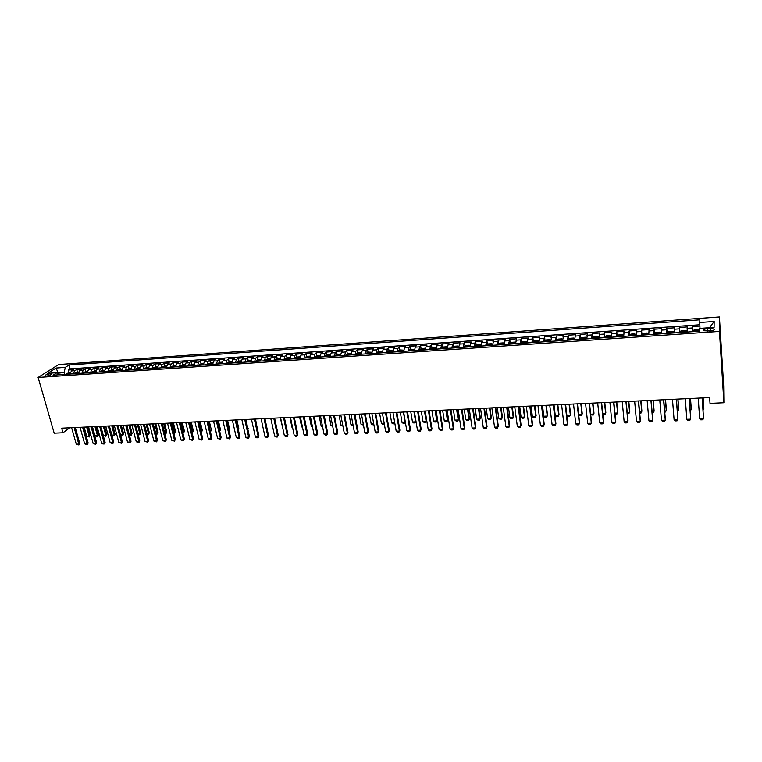 <?xml version="1.0" encoding="UTF-8"?>
<svg xmlns="http://www.w3.org/2000/svg" width="762" height="762" viewBox="0 0 762 762"><rect width="100%" height="100%" fill="white"/><g stroke="black" fill="none" stroke-linecap="round" stroke-linejoin="round"><path stroke-width="1.14" d="M46.301 376.085C49.625 375.552 51.264 374.837 51.225 373.942L49.911 373.799C46.606 374.323 44.968 375.037 44.996 375.942L46.301 376.085M719.423 316.963L58.674 364.522L38.1 377.438L719.461 331.441L719.423 316.963L723.69 385.943L723.9 402.746L719.461 331.441M699.887 326.05L692.391 326.574L692.753 331.68M687.181 332.051L687.238 326.936L679.533 327.47L679.914 332.546M674.275 332.927L674.418 327.831L666.769 328.355L667.179 333.413M661.473 333.804L661.702 328.708L654.12 329.241L654.539 334.27M648.776 334.661L649.081 329.594L641.556 330.117L641.975 334.88M636.184 335.518L636.565 330.46L629.107 330.984L629.488 335.213M623.687 336.375L624.145 331.327L616.744 331.841L617.125 335.823M611.286 337.214L611.829 332.184L604.485 332.699L604.876 336.633M598.989 338.052L599.608 333.032L592.312 333.537L592.722 337.433M586.788 338.88L587.473 333.88L580.244 334.385L580.654 338.223M574.681 339.709L575.443 334.718L568.262 335.213L568.69 339.014M562.661 340.519L563.499 335.547L556.374 336.042L556.812 339.795M550.745 341.328L551.65 336.375L544.582 336.861L545.021 340.576M538.915 342.138L539.887 337.195L532.876 337.68L533.333 341.347M527.171 342.938L528.218 338.004L521.265 338.49L521.722 342.119M515.522 343.729L516.636 338.804L509.73 339.29L510.207 342.881M503.968 344.51L505.149 339.604L498.291 340.081L498.767 343.643M492.49 345.291L493.738 340.404L486.937 340.871L487.423 344.395M481.108 346.072L482.422 341.185L475.669 341.662L476.164 345.148M469.811 346.834L471.183 341.976L464.487 342.433L464.991 345.891M458.6 347.596L460.029 342.748L453.38 343.214L453.895 346.634M447.465 348.358L448.027 344.881L448.961 343.519L442.36 343.976L442.884 347.367M436.416 349.11L437.007 345.643L437.979 344.281L431.425 344.738L431.949 348.101M425.453 349.853L426.072 346.396L427.072 345.043L420.567 345.491L421.1 348.825M414.566 350.596L415.214 347.148L416.252 345.796L409.794 346.243L410.327 349.539M403.765 351.33L404.432 347.901L405.498 346.539L399.088 346.986L399.64 350.253M393.04 352.054L393.735 348.634L394.83 347.282L388.468 347.729L389.03 350.968M382.391 352.777L383.115 349.367L384.248 348.024L377.923 348.463L378.485 351.673M371.827 353.501L372.57 350.101L373.732 348.758L367.465 349.187L368.027 352.377M361.331 354.216L362.102 350.825L363.293 349.482L357.073 349.91L357.645 353.073M350.92 354.768L351.711 351.539L352.93 350.206L346.748 350.634L347.329 353.758M340.576 355.54L341.386 352.254L342.643 350.92L336.509 351.349L337.09 354.454M330.317 356.302L331.146 352.968L332.432 351.625L326.336 352.054L326.927 355.13M320.116 357.016L320.973 353.663L322.288 352.33L316.24 352.758L316.84 355.806M310.001 357.702L310.877 354.368L312.22 353.035L306.21 353.454L306.819 356.483M299.952 358.388L300.847 355.063L302.219 353.73L296.256 354.149L296.866 357.149M289.979 359.064L290.893 355.749L292.294 354.425L286.369 354.835L286.988 357.816M280.073 359.74L281.007 356.435L282.435 355.111L276.558 355.521L277.168 358.483M270.234 360.407L271.196 357.111L272.653 355.787L266.805 356.197L267.433 359.131M260.461 361.074L261.452 357.788L262.928 356.464L257.127 356.873L257.756 359.788M250.765 361.731L251.765 358.454L253.279 357.14L247.517 357.54L248.145 360.436M241.135 362.388L242.154 359.121L243.688 357.807L237.973 358.207L238.601 361.074M231.572 363.036L232.61 359.778L234.172 358.464L228.486 358.864L229.124 361.721M222.066 363.684L223.133 360.436L224.714 359.121L219.075 359.521L219.713 362.35M212.636 364.322L213.712 361.083L215.322 359.778L209.721 360.169L210.369 362.979M203.273 364.96L204.368 361.731L205.997 360.426L200.435 360.817L201.082 363.607M193.967 365.589L195.082 362.379L196.739 361.074L191.205 361.455L191.862 364.236L189.519 365.893M184.718 366.217L185.861 363.017L187.538 361.712L182.042 362.093L182.709 364.855L180.327 366.522M175.546 366.846L176.698 363.645L178.394 362.35L172.945 362.731L173.612 365.474L171.183 367.141M166.43 367.465L167.602 364.274L169.326 362.979L163.906 363.36L164.582 366.093M157.372 368.084L158.563 364.903L160.306 363.607L154.924 363.979L155.61 366.712M148.38 368.694L149.581 365.522L151.352 364.226L146.009 364.598L146.695 367.322M139.446 369.303L140.665 366.141L142.456 364.846L137.15 365.217L137.836 367.932M130.578 369.903L131.807 366.751L133.626 365.465L128.349 365.836L129.045 368.532M121.758 370.503L123.015 367.36L124.844 366.074L119.605 366.436L120.31 369.132M113.005 371.094L114.271 367.96L116.129 366.684L110.919 367.046L111.633 369.722M104.308 371.694L105.594 368.56L107.461 367.284L102.299 367.646L103.003 370.313M95.669 372.275L96.965 369.16L98.86 367.884L93.726 368.246L94.44 370.904M87.078 372.856L88.402 369.751L90.307 368.475L85.211 368.837L85.935 371.485M78.553 373.437L79.886 370.342L81.82 369.075L76.752 369.427L77.476 372.066M723.9 402.746L710.022 403.374L709.632 397.593L61.674 428.177L62.989 432.759L69.723 427.796M710.203 328.527L707.269 328.727C703.907 329.136 702.631 329.813 703.44 330.746L710.155 331.013C713.518 330.603 714.794 329.936 713.984 329.003L710.203 328.527L710.365 331.003M59.798 374.714L56.959 372.675L53.045 375.171L699.316 331.232L699.459 328.432L714.099 327.422L714.165 321.478L699.754 322.497L699.887 319.83L69.056 364.96L65.284 367.36L64.16 372.485L57.741 373.237M56.959 372.675L47.654 373.323L56.074 368.008L65.284 367.36M692.372 331.699L692.391 326.574M699.84 324.774L70.133 368.856L68.342 370.008L69.075 372.647M70.085 374.018L71.428 370.923L73.381 369.656L68.342 370.008M73.466 373.79L74.8 370.694L76.752 369.427M81.963 373.209L83.287 370.103L85.211 368.837M90.507 372.628L91.821 369.513L93.726 368.246M99.117 372.047L100.413 368.922L102.299 367.646M107.775 371.456L109.061 368.322L110.919 367.046M116.5 370.856L117.758 367.722L119.605 366.436M125.282 370.265L126.521 367.113L128.349 365.836M134.112 369.665L135.35 366.503L137.15 365.217M143.018 369.056L144.228 365.893L146.009 364.598M151.971 368.446L153.172 365.274L154.924 363.979M160.992 367.836L162.173 364.655L163.906 363.36M170.069 367.217L171.231 364.026L172.945 362.731M179.213 366.598L180.356 363.388L182.042 362.093M188.414 365.97L189.538 362.76L191.205 361.455M197.682 365.341L198.787 362.121L200.435 360.817M207.007 364.703L208.102 361.474L209.721 360.169M216.398 364.065L217.475 360.826L219.075 359.521M225.866 363.426L226.914 360.169L228.486 358.864M235.391 362.779L236.42 359.512L237.973 358.207M244.983 362.121L245.993 358.854L247.517 357.54M254.641 361.464L255.632 358.188L257.127 356.873M264.366 360.807L265.338 357.511L266.805 356.197M274.158 360.14L275.111 356.835L276.558 355.521M284.026 359.474L284.959 356.159L286.369 354.835M293.961 358.797L294.865 355.473L296.256 354.149M303.962 358.111L304.857 354.787L306.21 353.454M314.039 357.426L314.906 354.092L316.24 352.758M324.193 356.74L325.031 353.387L326.336 352.054M334.413 356.045L335.232 352.682L336.509 351.349M344.71 355.34L345.51 351.968L346.748 350.634M355.073 354.635L355.854 351.253L357.073 349.91M365.522 353.93L366.274 350.539L367.465 349.187M376.047 353.216L376.78 349.806L377.923 348.463M386.648 352.492L387.353 349.082L388.468 347.729M397.316 351.768L398.002 348.339L399.088 346.986M408.08 351.034L408.737 347.596L409.794 346.243M418.91 350.301L419.548 346.853L420.567 345.491M429.825 349.558L430.435 346.1L431.425 344.738M440.827 348.805L441.408 345.338L442.36 343.976M451.904 348.053L452.466 344.576L453.38 343.214M463.067 347.291L464.487 342.433M474.316 346.529L475.669 341.662M485.651 345.757L486.937 340.871M497.072 344.986L498.291 340.081M508.578 344.195L509.73 339.29M520.17 343.414L521.265 338.49M531.857 342.614L532.876 337.68M543.63 341.814L544.582 336.861M555.498 341.005L556.374 336.042M567.461 340.195L568.262 335.213M579.511 339.376L580.244 334.385M591.655 338.547L592.312 333.537M603.895 337.718L604.485 332.699M616.239 336.88L616.744 331.841M628.669 336.032L629.107 330.984M641.213 335.185L641.556 330.117M653.844 334.318L654.12 329.241M666.588 333.451L666.769 328.355M679.428 332.584L679.533 327.47M62.989 432.759L54.188 433.159L38.1 377.438M58.541 373.818L56.074 368.008M64.694 374.38L64.16 372.485M699.983 328.393L699.754 322.497M70.133 368.856L69.056 364.96M709.479 327.746L714.165 321.478M702.116 397.945L703.555 418.633L702.697 419.776L700.764 419.852L699.678 418.786L698.221 398.126M699.678 418.786L703.555 418.633L702.202 397.935M699.373 330.079L698.325 329.508L694.43 329.775L693.087 330.641L693.087 331.651M695.544 330.908L695.554 331.489L695.544 330.908L697.03 330.632L697.116 331.375M702.993 409.289L703.85 409.251L703.059 397.897M703.059 410.327L703.869 408.432L703.145 397.897M689.162 398.555L690.686 419.157L689.848 420.3L687.934 420.376L686.838 419.31L685.295 398.736M686.838 419.31L690.686 419.157L689.277 398.545M676.313 399.164L677.913 419.672L677.104 420.815L675.208 420.891L674.103 419.833L672.484 399.345M674.103 419.833L677.913 419.672L676.456 399.155M663.569 399.764L665.255 420.186L664.464 421.319L662.578 421.396L661.473 420.348L659.768 399.945M661.473 420.348L665.255 420.186L665.35 419.338L663.74 399.755M650.929 400.364L652.691 420.7L651.92 421.834L650.053 421.91L648.938 420.853L647.157 400.536M648.938 420.853L652.691 420.7L652.805 419.852L651.119 400.355M686.686 332.089L686.619 331.079L685.39 330.394L681.533 330.651L680.199 331.499L680.152 332.537M686.619 331.079L686.6 332.089M680.199 331.499L686.581 331.06M684.076 331.518L684.133 332.261L684.076 331.518L682.6 331.794L682.6 332.365M690.115 409.851L691.239 409.804L690.41 398.497M690.191 410.947L691.286 408.984L690.515 398.488M673.827 332.965L673.751 331.965L672.56 331.27L668.731 331.537L667.388 332.375L667.322 333.404M673.751 331.965L673.722 332.965M667.388 332.375L673.722 331.946M671.227 332.384L671.284 333.137L671.227 332.384L669.76 332.67L669.75 333.242M677.332 410.413L678.723 410.356L677.847 399.088M677.418 411.509L678.79 409.527L677.98 399.078M661.073 333.832L660.987 332.832L659.835 332.146L656.044 332.403L654.644 333.27L654.596 334.27M660.987 332.832L660.949 333.842M658.53 334.004L658.473 333.251L657.015 333.537L657.006 334.108M664.664 410.966L666.302 410.899L665.388 399.679M664.75 412.052L665.531 412.023L666.398 410.08L665.55 399.669M648.414 334.689L648.329 333.699L647.214 333.004L643.442 333.27L642.033 334.127L641.975 335.128M648.329 333.699L648.272 334.699M645.871 334.861L645.824 334.118L644.385 334.394L644.366 334.966M652.082 411.518L653.986 411.432L653.024 400.26M652.177 412.594L653.234 412.556L654.091 410.613L653.205 400.25M638.385 400.955L640.223 421.215L639.48 422.329L637.623 422.405L636.499 421.367L634.641 401.126M636.499 421.367L640.223 421.215L640.366 420.367L638.604 400.945M635.86 335.547L635.765 334.556L634.689 333.87L630.955 334.118L629.526 334.985L629.45 335.985M635.765 334.556L635.698 335.556M633.317 335.718L633.279 334.966L631.841 335.251L631.822 335.823M639.613 412.061L641.756 411.966L640.756 400.841M639.709 413.137L641.023 413.08L641.89 411.156L640.966 400.831M625.935 401.536L627.85 421.719L627.136 422.834L625.288 422.91L624.164 421.862L622.23 401.717M624.164 421.862L627.85 421.719L628.012 420.872L626.183 401.526M623.402 336.394L623.306 335.404L622.259 334.718L618.553 334.975L617.115 335.832L617.02 336.823M623.306 335.404L623.221 336.404M620.868 336.566L620.83 335.813L619.373 336.661M627.231 412.604L629.622 412.499L628.583 401.412M627.336 413.671L628.917 413.604L629.783 411.68L628.812 401.403M613.591 402.126L615.582 422.215L614.886 423.329L613.058 423.405L611.915 422.367L609.905 402.298M611.915 422.367L615.582 422.215L615.763 421.376L613.858 402.107M611.048 337.233L609.933 335.566L606.257 335.813L604.799 336.671L604.695 337.661M604.837 336.652L610.924 336.233L610.848 337.242M608.505 337.404L608.476 336.652L607.028 337.509M614.953 413.137L617.582 413.023L616.506 401.984M615.048 414.157L616.896 414.128L617.763 412.213L616.763 401.974M601.342 402.698L603.409 422.71L602.732 423.815L600.913 423.891L599.77 422.862L597.684 402.869M599.77 422.862L603.409 422.71L603.609 421.872L601.637 402.688M598.78 338.061L597.703 336.404L594.055 336.652L592.588 337.509L592.465 338.499M598.684 337.09L598.57 338.08M596.246 338.242L596.227 337.49L594.779 338.338M602.761 413.671L605.638 413.547L604.514 402.555M602.837 414.404L604.971 414.642L605.838 412.737L604.79 402.536M589.188 403.279L591.322 423.205L590.664 424.31L588.864 424.377L587.721 423.348L585.559 403.441M587.721 423.348L591.322 423.205L591.55 422.367L589.502 403.26M586.616 338.89L585.568 337.233L581.949 337.48L580.463 338.338L580.33 339.319M580.501 338.309L586.492 337.899L586.388 338.909M584.083 339.061L584.063 338.318L582.625 339.166M590.674 414.195L593.779 414.061L592.617 403.117M590.721 414.652L593.131 415.157L593.998 413.252L592.922 403.098M577.129 403.841L579.339 423.691L578.701 424.786L576.91 424.863L575.758 423.834L573.529 404.012M575.758 423.834L579.339 423.691L579.577 422.853L577.463 403.831M574.548 339.709L573.529 338.061L569.928 338.309L568.442 339.157L568.29 340.138M574.443 338.747L574.3 339.728M572.014 339.89L572.005 339.138L570.567 339.985M578.682 414.719L582.016 414.576L580.815 403.67M578.701 414.909L579.634 415.738L581.387 415.661L582.254 413.776L581.139 403.65M565.166 404.412L567.442 424.177L566.823 425.272L565.052 425.339L563.89 424.32L561.594 404.574M563.89 424.32L567.442 424.177L567.709 423.348L565.528 404.393M562.566 340.528L561.575 338.88L558.013 339.119L556.508 339.966L556.336 340.947M556.546 339.947L562.442 339.547L562.299 340.547M560.032 340.7L560.032 339.947L558.603 340.795M565.604 404.384L566.852 415.242L570.338 415.09L569.1 404.222M566.852 415.242L567.985 416.243L569.728 416.166L570.595 414.28L569.443 404.203M553.288 404.965L555.631 424.663L555.041 425.748L553.279 425.815L552.107 424.805L549.745 405.136M552.107 424.805L555.631 424.663L555.917 423.824L553.669 404.955M550.688 341.338L549.716 339.69L546.183 339.938L544.659 340.776L544.487 341.757M550.574 340.376L550.402 341.357M548.145 341.509L548.154 340.757L546.725 341.605M554.003 404.936L555.288 415.747L558.746 415.595L557.47 404.774M555.288 415.747L556.431 416.747L558.155 416.671L559.022 414.795L557.841 404.755M541.506 405.527L543.916 425.139L543.344 426.215L541.601 426.291L540.42 425.282L537.982 405.689M540.42 425.282L543.916 425.139L544.22 424.31L541.906 405.508M538.896 342.138L537.953 340.5L534.438 340.738L532.914 341.586L532.724 342.557M538.772 341.185L538.591 342.157M536.353 342.309L536.372 341.557L534.943 342.405M542.487 405.479L543.811 416.243L547.24 416.09L545.935 405.317M543.811 416.243L544.954 417.243L546.668 417.166L547.535 415.3L546.316 405.298M529.809 406.079L532.295 425.606L531.733 426.691L530 426.758L528.818 425.748L526.323 406.241M528.818 425.748L532.295 425.606L532.619 424.786L530.238 406.06M527.171 342.795L526.275 341.3L522.789 341.538L521.246 342.376L521.046 343.348M527.066 341.986L526.875 342.957M524.656 343.11L524.675 342.357L523.256 343.205M531.057 406.022L532.419 416.738L535.829 416.595L534.476 405.86M532.419 416.738L533.571 417.738L535.276 417.662L536.134 415.795L534.886 405.841M518.208 406.622L520.751 426.082L520.217 427.158L518.493 427.225L517.312 426.225L514.741 406.784M517.312 426.225L520.751 426.082L521.094 425.253L518.655 406.603M515.522 343.3L514.693 342.09L511.235 342.328L509.673 343.167L509.464 344.138M509.711 343.148L515.436 342.757L515.245 343.748M513.045 343.9L513.064 343.148L511.654 343.986M519.713 406.556L521.103 417.233L524.494 417.09L523.103 406.394M521.103 417.233L522.265 418.224L523.961 418.157L524.818 416.3L523.542 406.375M506.692 407.165L509.302 426.549L508.787 427.615L507.082 427.682L505.882 426.682L503.253 407.327M505.882 426.682L509.302 426.549L509.664 425.729L507.159 407.146M503.968 343.862L503.196 342.881L499.758 343.119L498.196 343.957L497.967 344.919M498.234 343.929L503.901 343.548L503.701 344.529M501.52 344.681L501.548 343.929L500.139 344.776M508.454 407.089L509.883 417.728L513.245 417.576L511.826 406.927M509.883 417.728L511.054 418.709L512.731 418.643L513.588 416.785L512.274 406.908M495.262 407.708L497.938 427.006L497.443 428.073L495.748 428.139L494.548 427.149L491.852 407.87M494.548 427.149L497.938 427.006L498.319 426.196L495.757 407.689M492.5 344.453L491.776 343.662L488.375 343.9L486.794 344.729L486.556 345.7M492.481 344.348L492.242 345.31M490.08 345.453L490.118 344.71L488.718 345.548M497.281 407.613L498.739 418.214L502.072 418.071L500.624 407.451M498.739 418.214L499.91 419.195L501.577 419.119L502.444 417.281L501.091 407.432M483.918 408.242L486.661 427.472L487.051 426.653L486.175 428.53L484.499 428.596L483.289 427.606L480.536 408.403M484.432 408.222L487.051 426.653M483.289 427.606L486.661 427.472L486.175 428.53M475.526 345.481L481.108 345.1L480.451 344.443L477.069 344.672L475.478 345.51L475.231 346.462M481.117 345.138L480.879 346.081M478.727 346.224L478.774 345.481L477.374 346.319M486.185 408.137L487.68 418.69L490.995 418.548L489.509 407.984M491.376 417.767L490.509 419.605L491.376 417.767L489.995 407.956M490.509 419.605L488.861 419.672L487.68 418.69M472.659 408.775L475.459 427.93L475.879 427.111L475.002 428.977L473.326 429.044L472.116 428.063L469.297 408.937M473.192 408.746L475.879 427.111M472.116 428.063L475.459 427.93L475.002 428.977M464.296 346.253L469.821 345.872L469.211 345.215L465.858 345.443L464.258 346.272L463.991 347.234M469.821 345.967L469.602 346.853M467.468 346.996L467.516 346.243L466.115 347.091M475.174 408.661L476.707 419.176L479.993 419.033L478.469 408.499M480.384 418.243L479.527 420.081L480.384 418.243L478.974 408.48M479.527 420.081L477.888 420.148L476.707 419.176M461.486 409.299L464.353 428.377L464.782 427.568L463.906 429.425L462.248 429.492L461.029 428.511L458.153 409.461M462.039 409.28L464.782 427.568M461.029 428.511L464.353 428.377L463.906 429.425M458.61 346.586L458.057 345.977L454.724 346.205L453.114 347.034L452.838 347.986M458.6 346.786L458.4 347.615M456.286 347.758L456.343 347.005L454.943 347.843M464.239 409.175L465.801 419.652L469.068 419.51L467.516 409.023M469.478 418.729L468.62 420.548L469.478 418.729L468.039 408.994M468.62 420.548L466.992 420.624L465.801 419.652M450.399 409.823L453.323 428.825L453.771 428.015L452.895 429.873L451.247 429.939L450.028 428.968L447.084 409.985M450.971 409.804L453.771 428.015M450.028 428.968L453.323 428.825L452.895 429.873M447.485 347.31L446.98 346.739L443.675 346.958L442.055 347.786L441.76 348.739M447.475 347.605L447.284 348.367M445.189 348.51L445.256 347.758L443.855 348.596M453.39 409.689L454.981 420.119L458.219 419.986L456.638 409.527M458.657 419.205L457.791 421.024L458.657 419.205L457.181 409.508M457.791 421.024L456.181 421.091L454.981 420.119M439.388 410.347L442.37 429.273L442.836 428.463L441.96 430.32L440.331 430.387L439.103 429.406L436.102 410.499M439.979 410.318L442.836 428.463M439.103 429.406L442.37 429.273L441.96 430.32M436.445 348.034L435.988 347.491L432.711 347.71L431.073 348.539L430.778 349.491M436.426 348.425L436.255 349.12M434.169 349.263L434.245 348.51L432.854 349.348M442.617 410.194L444.246 420.595L447.456 420.453L445.837 410.042M447.904 419.672L447.046 421.481L447.904 419.672L446.408 410.013M447.046 421.481L445.437 421.557L444.246 420.595M428.463 410.861L431.502 429.72L431.987 428.911L431.111 430.759L429.492 430.825L428.254 429.854L425.196 411.013M429.073 410.832L431.987 428.911M428.254 429.854L431.502 429.72L431.111 430.759M425.482 348.748L425.082 348.234L421.824 348.463L420.176 349.282L419.862 350.234M425.463 349.234L425.31 349.863M423.234 350.006L423.32 349.253L421.929 350.091M431.921 410.699L433.578 421.062L436.769 420.919L435.121 410.547M437.236 420.138L436.378 421.948L437.236 420.138L435.702 410.518M436.378 421.948L434.778 422.015L433.578 421.062M417.614 411.375L420.71 430.159L421.215 429.358L420.338 431.187L418.729 431.254L417.49 430.292L414.376 411.528M418.243 411.347L421.215 429.358M417.49 430.292L420.71 430.159L420.338 431.187M414.604 349.453L411.013 349.196L409.365 350.025L409.042 350.968M414.576 350.044L414.442 350.596M412.385 350.739L412.471 349.987L411.089 350.825M421.3 411.204L422.996 421.519L426.158 421.386L424.482 411.051M426.644 420.605L425.777 422.405L426.644 420.605L425.082 411.023M425.777 422.405L424.196 422.472L422.996 421.519M406.851 411.88L410.004 430.597L410.518 429.797L409.642 431.625L408.041 431.683L406.803 430.721L403.631 412.032M407.499 411.851L410.518 429.797M406.803 430.721L410.004 430.597L409.642 431.625M403.812 350.149L400.288 349.939L398.621 350.758L398.288 351.701M403.774 350.844L403.65 351.33M401.612 351.473L401.707 350.72L400.326 351.558M410.756 411.699L412.48 421.977L415.623 421.843L413.918 411.547M416.004 421.319L415.261 422.862L415.995 421.262M415.261 422.862L413.69 422.929L412.48 421.977M396.164 412.385L399.374 431.025L399.898 430.225L399.031 432.054L397.44 432.111L396.192 431.159L392.973 412.537M396.831 412.356L399.898 430.225M396.192 431.159L399.374 431.025L399.031 432.054M393.097 350.834L389.639 350.663L387.963 351.482L387.62 352.425M390.916 352.196L391.02 351.453L389.639 352.282M400.298 412.194L402.041 422.434L405.165 422.3L403.422 412.042M405.365 422.205L404.822 423.32L405.336 422.043M404.822 423.32L403.26 423.386L402.041 422.434M385.553 412.89L388.82 431.454L389.363 430.663L388.487 432.473L386.915 432.54L385.667 431.587L382.381 413.033M386.239 412.852L389.363 430.663M385.667 431.587L388.82 431.454L388.487 432.473M382.457 351.52L379.066 351.387L377.39 352.206L377.028 353.149M380.305 352.92L380.409 352.168L379.038 353.006M394.792 423.081L394.449 423.767L392.897 423.834L391.678 422.891L394.745 422.758M389.896 412.68L391.678 422.891M394.754 422.834L394.449 423.767M375.018 413.385L378.333 431.883L378.895 431.092L378.028 432.902L376.457 432.968L375.209 432.016L371.875 413.537M375.723 413.356L378.895 431.092M375.209 432.016L378.333 431.883L378.028 432.902M371.894 352.196L368.579 352.111L366.512 353.863M366.922 352.901L371.866 352.568M369.77 353.635L369.875 352.892L368.503 353.72M384.315 423.939L382.619 424.282L381.391 423.339L384.181 423.215M379.581 413.166L381.391 423.339M364.56 413.88L367.932 432.311L368.513 431.521L367.636 433.321L366.084 433.387L364.827 432.435L361.445 414.023M365.284 413.842L368.513 431.521M364.827 432.435L367.932 432.311L367.636 433.321M361.417 352.854L358.159 352.825L356.073 354.568M356.492 353.616L361.369 353.282M359.302 354.349L359.426 353.597L358.054 354.435M373.885 424.653L372.399 424.72L371.17 423.786L373.704 423.672M369.341 413.652L371.17 423.786M354.178 414.366L357.607 432.73L358.197 431.94L357.321 433.74L355.778 433.797L354.52 432.854L351.082 414.518M354.921 414.338L358.197 431.94M354.52 432.854L357.607 432.73L357.321 433.74M351.015 353.511L347.815 353.53L345.71 355.273M348.92 355.054L349.044 354.311L347.672 355.14M363.474 425.11L361.026 424.224L363.293 424.129M359.169 414.137L361.026 424.224M343.872 414.852L347.348 433.149L347.948 432.359L347.081 434.149L345.548 434.216L344.281 433.273L340.795 415.004M344.624 414.823L347.948 432.359M344.281 433.273L347.348 433.149L347.081 434.149M340.681 354.159L337.547 354.235L335.423 355.978M338.604 355.759L338.738 355.006L337.375 355.844M353.149 425.558L350.958 424.663L352.968 424.577M349.063 414.614L350.958 424.663M333.642 415.338L337.166 433.568L337.785 432.778L336.909 434.559L335.394 434.626L334.127 433.692L330.584 415.481M334.413 415.3L337.785 432.778M334.127 433.692L337.166 433.568L336.909 434.559M330.432 354.797L327.346 354.94L325.212 356.664M328.365 356.454L328.508 355.702L327.146 356.54M342.9 425.996L340.947 425.101L342.709 425.025M339.033 415.08L340.947 425.101M323.479 415.814L327.05 433.978L327.689 433.197L326.822 434.969L325.307 435.035L324.031 434.102L320.45 415.957M324.269 415.785L327.689 433.197M324.031 434.102L327.05 433.978L326.822 434.969M320.259 355.435L317.221 355.635L315.068 357.359M318.202 357.14L318.345 356.397L316.992 357.226M332.718 426.444L331.013 425.539L332.527 425.472M329.07 415.557L331.013 425.539M313.392 416.29L317.011 434.388L317.659 433.607L316.792 435.378L315.297 435.435L314.02 434.511L310.382 416.433M314.192 416.252L317.659 433.607M314.02 434.511L317.011 434.388L316.792 435.378M310.144 356.121L307.172 356.321L305 358.045M308.115 357.835L308.267 357.083L306.905 357.911M322.602 426.882L321.154 425.968L322.412 425.91M319.183 416.023L321.154 425.968M303.381 416.766L307.048 434.788L307.705 434.016L306.838 435.778L305.352 435.835L304.067 434.912L300.39 416.909M304.2 416.728L307.705 434.016M304.067 434.912L307.048 434.788L306.838 435.778M300.104 356.807L297.19 357.007L294.999 358.721M298.094 358.511L298.247 357.769L296.894 358.597M309.353 416.481L311.353 426.396L312.372 426.349M311.353 426.396L312.563 427.282M293.437 417.233L297.151 435.197L297.828 434.416L296.951 436.178L295.475 436.235L294.189 435.312L290.465 417.376M294.265 417.195L297.828 434.416M294.189 435.312L297.151 435.197L296.951 436.178M290.132 357.492L287.284 357.683L285.074 359.397M288.141 359.188L288.303 358.445L286.95 359.273M299.599 416.947L301.619 426.825L302.409 426.787M301.619 426.825L302.552 427.492M283.559 417.7L287.322 435.597L288.007 434.816L287.141 436.578L285.674 436.636L284.378 435.712L280.607 417.843M284.407 417.662L288.007 434.816M284.378 435.712L287.322 435.597L287.141 436.578M280.226 358.169L277.444 358.359L275.215 360.064M278.263 359.864L278.435 359.121L277.082 359.94M289.912 417.405L291.96 427.244L292.513 427.215M291.96 427.244L292.608 427.711M273.748 418.167L277.558 435.997L278.263 435.216L277.387 436.969L275.939 437.026L274.644 436.112L270.824 418.3M274.615 418.128L278.263 435.216M274.644 436.112L277.558 435.997L277.387 436.969M270.396 358.845L267.672 359.026L265.424 360.731M268.453 360.531L268.624 359.788L267.281 360.607M280.292 417.852L282.683 427.644M264.014 418.624L267.862 436.388L268.576 435.616L267.71 437.359L266.262 437.417L264.966 436.502L261.099 418.767M264.89 418.586L268.576 435.616M264.966 436.502L267.862 436.388L267.71 437.359M260.633 359.512L257.966 359.693L255.708 361.398M258.709 361.188L258.889 360.445L257.546 361.274M270.739 418.309L272.92 428.073M254.346 419.081L258.242 436.778L258.966 436.016L258.099 437.75L256.661 437.807L255.365 436.902L251.45 419.214M255.232 419.043L258.966 436.016M255.365 436.902L258.242 436.778L258.099 437.75M250.936 360.178L248.326 360.35L246.05 362.055M249.041 361.845L249.222 361.102L247.879 361.931M266.862 427.673L264.947 418.586M244.735 419.538L248.679 437.169L249.422 436.407L248.555 438.131L247.126 438.188L245.821 437.283L241.868 419.672M245.65 419.491L249.422 436.407M245.821 437.283L248.679 437.169L248.555 438.131M241.306 360.836L238.763 361.007L236.468 362.702M239.43 362.502L239.63 361.76L238.287 362.579M257.261 428.273L255.508 419.024M235.201 419.986L239.182 437.559L239.935 436.788L239.068 438.512L236.344 437.674L232.353 420.119M236.125 419.938L239.935 436.788M236.344 437.674L239.182 437.559L239.068 438.512M231.753 361.493L229.257 361.664L226.952 363.35M229.895 363.15L230.095 362.407L228.752 363.226M247.736 428.863L246.145 419.471M247.802 429.177L248.145 428.444M225.733 420.433L229.753 437.94L230.524 437.178L229.657 438.893L226.943 438.055L222.904 420.567M226.666 420.386L230.524 437.178M226.943 438.055L229.753 437.94L229.657 438.893M222.256 362.14L219.818 362.312L217.494 363.988M220.418 363.798L220.628 363.055L219.285 363.874M238.277 429.444L238.858 428.854L236.839 419.91M238.373 429.901L238.858 428.854M216.322 420.881L220.389 438.321L221.171 437.559L220.304 439.274L217.589 438.436L213.512 421.005M217.275 420.834L221.171 437.559M217.589 438.436L220.389 438.321L220.304 439.274M212.827 362.788L210.445 362.95L208.102 364.627M211.007 364.436L211.217 363.693L209.883 364.512M229.01 430.616L229.638 429.263L228.886 429.997L226.685 420.386M229.638 429.263L227.6 420.348M206.978 421.319L211.084 438.702L211.874 437.94L211.017 439.655L208.312 438.817L204.187 421.453M207.94 421.272L211.874 437.94M208.312 438.817L211.084 438.702L211.017 439.655M203.464 363.426L201.13 363.588L198.777 365.265M201.663 365.065L201.882 364.331L200.549 365.141M219.504 430.406L217.494 420.824M219.656 431.073L220.475 429.663L218.418 420.776M220.475 429.663L219.704 431.273M197.701 421.757L201.854 439.083L202.654 438.321L201.787 440.026L199.092 439.188L194.929 421.891M198.682 421.71L202.654 438.321M199.092 439.188L201.854 439.083L201.787 440.026M194.158 364.065L191.891 364.226M192.386 365.703L192.605 364.96L191.272 365.779M210.198 430.816L208.359 421.253M211.379 430.063L210.531 431.73L211.379 430.063L209.293 421.205M188.49 422.196L192.672 439.455L193.491 438.702L192.624 440.398L189.938 439.569L185.738 422.319M189.481 422.148L193.491 438.702M189.938 439.569L192.672 439.455L192.624 440.398M184.928 364.703L182.709 364.855M183.166 366.332L183.394 365.589L182.07 366.398M200.949 431.216L201.559 431.187L199.282 421.681M202.34 430.463L201.501 432.121L202.34 430.463L200.235 421.634M179.337 422.624L183.556 439.826L184.385 439.074L183.528 440.76L180.842 439.941L176.603 422.748M180.337 422.577L184.385 439.074M180.842 439.941L183.556 439.826L183.528 440.76M175.746 365.331L173.584 365.474M174.012 366.951L174.25 366.217L172.917 367.027M191.776 431.616L192.567 431.587L190.271 422.11M193.367 430.854L192.519 432.511L193.367 430.854L191.243 422.062M192.519 432.511L191.995 432.54M170.24 423.053L174.508 440.198L175.346 439.445L174.479 441.131L171.802 440.303L167.526 423.177M171.26 423.005L175.346 439.445M171.802 440.303L174.508 440.198L174.479 441.131M166.64 365.95L164.525 366.103L162.115 367.76M164.916 367.57L165.163 366.836L163.83 367.646M182.651 432.016L183.632 431.968L181.327 422.529M184.442 431.244L183.604 432.902L184.442 431.244L182.299 422.481M183.604 432.902L182.88 432.93M161.211 423.482L165.516 440.56L166.364 439.807L165.497 441.493L162.83 440.674L158.515 423.605M162.239 423.434L166.364 439.807M162.83 440.674L165.516 440.56L165.497 441.493M157.591 366.579L155.524 366.712L153.105 368.37M153.705 367.475L157.448 367.217M155.886 368.179L156.134 367.446L154.81 368.256M173.593 432.416L174.765 432.359L172.431 422.948M175.584 431.635L174.736 433.283L175.584 431.635L173.422 422.9M174.736 433.283L173.822 433.321M152.248 423.901L156.581 440.922L157.439 440.179L156.581 441.846L153.914 441.036L149.562 424.024M153.286 423.853L157.439 440.179M153.914 441.036L156.581 440.922L156.581 441.846M148.6 367.189L146.59 367.332L144.151 368.979M146.914 368.789L147.171 368.056L145.847 368.865M164.602 432.806L165.954 432.749L163.601 423.367M166.783 432.025L165.935 433.664L166.783 432.025L164.602 423.32M165.935 433.664L164.83 433.711M143.332 424.32L147.714 441.284L148.58 440.541L147.723 442.208L145.056 441.398L140.675 424.444M144.389 424.272L148.58 440.541M145.056 441.398L147.714 441.284L147.723 442.208M139.665 367.808L137.703 367.941L135.255 369.589M138.008 369.399L138.265 368.665L136.941 369.475M155.658 433.197L157.191 433.13L154.819 423.777M158.029 432.406L157.191 434.045L158.029 432.406L155.829 423.729M157.191 434.045L155.896 434.102M134.483 424.739L138.894 441.646L139.77 440.903L138.913 442.56L136.265 441.75L131.845 424.863M135.55 424.691L139.77 440.903M136.265 441.75L138.894 441.646L138.913 442.56M130.797 368.408L128.883 368.541L126.425 370.189M129.159 369.999L129.416 369.265L128.102 370.075M146.78 433.578L148.495 433.511L146.104 424.196M149.342 432.787L148.504 434.416L149.342 432.787L147.123 424.148M148.504 434.416L146.98 434.33M125.692 425.158L130.14 441.998L131.026 441.265L130.169 442.922L127.521 442.112L123.063 425.282M126.768 425.101L131.026 441.265M127.521 442.112L130.14 441.998L130.169 442.922M121.987 369.018L120.12 369.141L117.653 370.78M120.367 370.599L120.634 369.865L119.31 370.665M137.97 433.969L139.856 433.883L137.436 424.605M140.713 433.168L139.875 434.797L140.713 433.168L138.474 424.548M139.875 434.797L138.113 434.55M116.957 425.567L121.444 442.36L122.339 441.617L121.482 443.265L118.843 442.465L114.348 425.691M118.043 425.52L122.339 441.617M118.843 442.465L121.444 442.36L121.482 443.265M113.233 369.618L109.528 370.503L108.937 371.37M111.633 371.189L111.9 370.465L110.585 371.265M129.207 434.35L131.264 434.264L128.835 425.005M132.131 433.54L131.293 435.169L132.131 433.54L129.883 424.958M131.293 435.169L129.311 434.769M108.28 425.977L112.795 442.712L113.709 441.97L112.852 443.617L110.214 442.817L105.689 426.101M109.385 425.929L113.709 441.97M110.214 442.817L112.795 442.712L112.852 443.617M104.537 370.208L100.879 371.094L100.27 371.961M102.956 371.78L103.232 371.056L101.918 371.856M120.501 434.731L122.73 434.635L120.282 425.415M123.615 433.921L122.777 435.54L123.615 433.921L121.339 425.358M122.777 435.54L120.577 434.997M99.67 426.387L104.213 443.055L105.127 442.322L104.432 443.846L102.994 444.017L101.651 443.16L97.088 426.501M100.775 426.329L105.127 442.322M101.651 443.16L104.213 443.055L104.28 443.96M95.907 370.808L92.278 371.685L91.669 372.551M94.336 372.37L94.612 371.637L93.307 372.437M111.852 435.112L114.262 435.007L111.785 425.815M115.148 434.292L114.31 435.902L115.148 434.292L112.862 425.758M114.31 435.902L111.89 435.216M91.107 426.787L95.679 443.408L96.612 442.674L95.755 444.313L93.135 443.513L88.544 426.911M92.221 426.739L96.612 442.674M93.135 443.513L95.679 443.408L95.755 444.313M87.325 371.389L83.744 372.266L83.125 373.132M85.773 372.951L86.058 372.227L84.744 373.018M100.822 426.329L103.318 435.483L105.832 435.369L103.346 426.206M106.728 434.664L105.899 436.264L106.728 434.664L104.432 426.158M105.899 436.264L103.318 435.483M82.601 427.187L87.211 443.751L88.144 443.017L87.297 444.646L84.677 443.855L80.058 427.311M83.725 427.139L88.144 443.017M84.677 443.855L87.211 443.751L87.297 444.646M78.8 371.98L75.257 372.847L74.638 373.704M77.267 373.532L77.553 372.808L76.248 373.599M92.459 426.72L94.964 435.845L97.469 435.74L94.964 426.606M98.374 435.026L97.536 436.626L98.374 435.026L96.05 426.558M97.536 436.626L94.964 435.845M74.143 427.587L78.791 444.094L79.734 443.37L78.886 444.989L76.276 444.198L71.618 427.711M75.286 427.539L79.734 443.37M76.276 444.198L78.791 444.094L78.886 444.989M70.333 372.561L66.837 373.418L66.199 374.285M68.809 374.104L69.113 373.38L67.799 374.171M84.144 427.12L86.668 436.207L89.154 436.102L86.63 426.996M90.068 435.388L89.23 436.988L89.154 436.102L90.068 435.388L87.725 426.949M89.23 436.988L86.668 436.207M687.114 328.346L692.296 327.984M71.428 370.923L74.8 370.694M79.886 370.342L83.287 370.103M88.402 369.751L91.821 369.513M96.965 369.16L100.413 368.922M105.594 368.56L109.061 368.322M114.271 367.96L117.758 367.722M123.015 367.36L126.521 367.113M131.807 366.751L135.35 366.503M140.665 366.141L144.228 365.893M149.581 365.522L153.172 365.274M158.563 364.903L162.173 364.655M167.602 364.274L171.231 364.026M176.698 363.645L180.356 363.388M185.861 363.017L189.538 362.76M195.082 362.379L198.787 362.121M204.368 361.731L208.102 361.474M213.712 361.083L217.475 360.826M223.133 360.436L226.914 360.169M232.61 359.778L236.42 359.512M242.154 359.121L245.993 358.854M251.765 358.454L255.632 358.188M261.452 357.788L265.338 357.511M271.196 357.111L275.111 356.835M281.007 356.435L284.959 356.159M290.893 355.749L294.865 355.473M300.847 355.063L304.857 354.787M310.877 354.368L314.906 354.092M320.973 353.663L325.031 353.387M331.146 352.968L335.232 352.682M341.386 352.254L345.51 351.968M351.711 351.539L355.854 351.253M362.102 350.825L366.274 350.539M372.57 350.101L376.78 349.806M383.115 349.367L387.353 349.082M393.735 348.634L398.002 348.339M404.432 347.901L408.737 347.596M415.214 347.148L419.548 346.853M426.072 346.396L430.435 346.1M437.007 345.643L441.408 345.338M448.027 344.881L452.466 344.576M459.134 344.11L463.601 343.805M470.325 343.338L474.821 343.024M481.594 342.557L486.127 342.243M492.947 341.776L497.519 341.462M504.396 340.985L508.997 340.662M515.922 340.185L520.56 339.862M527.542 339.385L532.219 339.061M539.248 338.576L543.963 338.242M551.05 337.757L555.793 337.433M562.937 336.937L567.719 336.604M574.919 336.109L579.739 335.775M586.997 335.27L591.855 334.937M599.17 334.432L604.066 334.089M611.438 333.585L616.372 333.242M623.802 332.727L628.774 332.384M636.26 331.861L641.28 331.518M648.824 330.994L653.882 330.641M661.492 330.117L666.579 329.765M674.256 329.232L679.39 328.879M707.431 331.203L707.269 328.727M699.364 330.194L693.115 330.622M682.638 332.365L682.6 331.794M669.798 333.232L669.76 332.67M660.959 332.813L654.682 333.242M657.063 334.099L657.015 333.537M648.3 333.68L642.071 334.108M644.433 334.966L644.385 334.394M635.746 334.537L629.564 334.956M631.898 335.813L631.841 335.251M623.287 335.385L617.153 335.804M619.458 336.661L619.411 336.099M607.124 337.499L607.066 336.947M598.656 337.071L592.626 337.48M594.884 338.328L594.827 337.776M582.73 339.157L582.673 338.604M574.415 338.728L568.481 339.138M570.681 339.976L570.624 339.423M558.727 340.785L558.66 340.243M550.555 340.357L544.697 340.757M546.859 341.595L546.792 341.052M538.753 341.166L532.952 341.557M535.086 342.395L535.019 341.852M527.047 341.967L521.284 342.357M523.399 343.195L523.332 342.652M511.807 343.976L511.74 343.443M500.301 344.767L500.224 344.224M492.462 344.329L486.832 344.71M488.88 345.538L488.804 345.005M477.545 346.31L477.469 345.777M466.296 347.072L466.22 346.548M458.61 346.643L453.152 347.015M455.133 347.834L455.057 347.31M447.485 347.396L442.093 347.767M444.055 348.586L443.97 348.063M436.435 348.158L431.121 348.52M433.054 349.339L432.968 348.815M425.472 348.901L420.224 349.263M422.138 350.082L422.053 349.558M414.595 349.644L409.404 350.006M411.299 350.815L411.213 350.291M403.793 350.387L398.669 350.739M400.545 351.549L400.46 351.025M393.068 351.12L388.01 351.463M389.868 352.273L389.782 351.758M382.429 351.844L377.428 352.187M379.266 352.997L379.181 352.482M368.741 353.711L368.656 353.197M358.292 354.416L358.207 353.911M350.958 353.997L346.148 354.32M347.92 355.121L347.834 354.616M340.624 354.701L335.861 355.025M337.623 355.825L337.528 355.321M330.356 355.406L325.66 355.721M327.403 356.521L327.308 356.016M320.164 356.102L315.525 356.416M317.249 357.207L317.154 356.711M310.048 356.787L305.467 357.102M307.172 357.892L307.076 357.397M299.999 357.473L295.485 357.788M297.17 358.578L297.066 358.073M290.027 358.159L285.56 358.464M287.236 359.254L287.131 358.759M280.121 358.835L275.711 359.14M277.368 359.921L277.263 359.426M270.291 359.502L265.938 359.807M267.567 360.588L267.472 360.093M260.528 360.169L256.223 360.464M257.842 361.245L257.737 360.759M250.822 360.836L246.583 361.131M248.183 361.902L248.079 361.417M241.192 361.493L237.001 361.779M238.592 362.56L238.477 362.074M231.629 362.15L227.495 362.426M229.057 363.207L228.952 362.722M222.133 362.798L218.046 363.074M219.599 363.845L219.494 363.369M212.703 363.436L208.664 363.712M210.207 364.493L210.093 364.007M203.34 364.084L199.349 364.35M200.873 365.122L200.758 364.646M194.034 364.712L190.1 364.988M191.605 365.75L191.491 365.274M184.795 365.35L180.908 365.617M182.394 366.379L182.28 365.903M175.622 365.97L171.783 366.236M166.507 366.598L162.716 366.855M155.153 368.237L155.038 367.76M148.457 367.827L144.761 368.084M139.532 368.437L135.884 368.694M130.654 369.046L127.054 369.294M121.844 369.646L118.291 369.894M113.09 370.246L109.576 370.484M104.394 370.837L100.927 371.075M95.755 371.427L92.326 371.666M87.173 372.018L83.791 372.247M78.648 372.599L75.305 372.828M70.18 373.18L66.885 373.399M714.042 329.965L713.984 329.003M697.087 331.384L697.03 330.632M658.53 333.966L658.473 333.251M645.881 334.728L645.824 334.118M633.327 335.509L633.279 334.966M620.878 336.299L620.83 335.813"/></g></svg>
